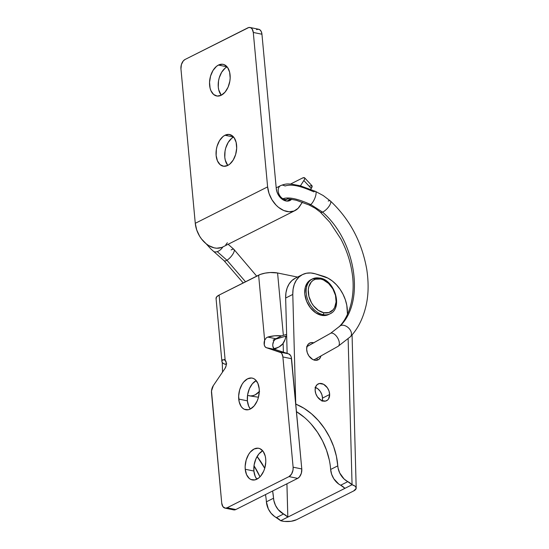 <?xml version="1.0" encoding="UTF-8"?>
<svg xmlns="http://www.w3.org/2000/svg" width="549" height="549" viewBox="0 0 549 549"><rect width="100%" height="100%" fill="white"/><g stroke="black" fill="none" stroke-linecap="round" stroke-linejoin="round"><path stroke-width="0.82" d="M245.238 469.258A16.147 10.006 101.6 0 1 258.716 448.286A16.147 10.006 101.6 0 1 265.702 458.95L265.236 456.109L263.204 451.436L259.993 448.698L258.092 448.19L254.07 449.013L250.262 452.136L248.622 454.421L246.185 460.007L245.163 466.218L245.238 469.258L246.556 474.645L249.225 478.419L250.955 479.517L254.853 479.915L258.84 477.904L260.679 476.079L263.698 471.131L264.755 468.208L265.785 461.997L265.702 458.95A16.147 10.006 101.6 0 1 252.231 479.929A16.147 10.006 101.6 0 1 245.238 469.258L253.899 471.035L245.238 469.258M262.717 450.798A16.147 10.006 -78.4 0 0 253.899 471.035L254.146 464.866L255.909 458.854L258.922 453.913L262.738 450.791M221.913 361.619A13.519 4.667 -5.3 0 1 222.784 359.725L225.255 360.233L222.784 359.725L221.961 361.022L222.105 362.265L223.21 363.376L225.193 364.268L226.73 363.85L225.193 364.268A13.519 4.667 -5.3 0 1 221.913 361.619L216.052 298.443A13.519 4.667 174.7 0 1 219.12 295.067L225.152 360.117L224.232 359.458L225.152 360.117A5.634 3.493 101.6 0 1 226.305 363.081A5.634 3.493 101.6 0 1 224.939 368.537L226.064 365.957L226.305 363.081L225.152 360.117L219.12 295.067L258.62 275.166L264.652 340.222L264.268 344.909L265.057 346.721L266.34 347.689L281.04 352.691L281.932 353.762L282.893 356.953L293.118 467.185L293.008 470.054L291.546 474.089L289.014 476.601L227.142 507.763L225.268 508.148L222.894 506.638L221.734 503.145L211.502 391.012L213.321 385.631L224.939 368.537L213.321 385.631A7.514 4.653 101.6 0 0 211.509 392.912L221.734 503.145A7.514 4.653 101.6 0 0 224.98 508.106A7.514 4.653 101.6 0 0 227.142 507.763L289.014 476.601L297.675 478.378L299.445 476.923L301.339 473.265L301.785 468.963L291.224 356.994L290.593 355.539L288.609 353.851L275.001 349.459L266.34 347.689A5.634 3.493 101.6 0 1 264.652 340.222L266.327 337.813L267.754 337.072L274.637 335.81L281.589 335.864L286.633 334.375L283.359 335.322L277.581 272.983L270.362 272.524L265.133 273.127L260.487 274.37L219.12 295.067L216.629 296.879L216.107 298.738M238.726 399.068A16.147 10.006 101.6 0 1 252.204 378.096A16.147 10.006 101.6 0 1 259.197 388.761L257.879 383.374L255.21 379.599L253.48 378.501L251.586 378L247.558 378.824L243.749 381.946L242.109 384.231L239.673 389.817L238.65 396.021L239.199 401.916L241.231 406.583L242.713 408.23L244.442 409.328L248.34 409.719L250.358 409.005L254.173 405.883L257.186 400.942L258.25 398.011L259.272 391.801L259.197 388.761A16.147 10.006 101.6 0 1 245.719 409.732A16.147 10.006 101.6 0 1 238.726 399.068L247.393 400.845L238.726 399.068M256.205 380.608A16.147 10.006 -78.4 0 0 247.393 400.845L247.633 394.676L249.397 388.665L252.416 383.717L256.225 380.601M232.248 509.177L233.936 509.925L235.802 509.541L297.675 478.378L235.802 509.541L227.142 507.763L235.802 509.541A7.514 4.653 -78.4 0 1 233.641 509.877L224.98 508.106M273.999 348.828L272.832 346.144L272.791 344.381L273.8 340.922L275.873 338.74L273.141 340.119L281.589 335.864L275.873 338.74L267.754 337.072L275.873 338.74A5.634 3.493 -78.4 0 0 272.791 344.381A5.634 3.493 -78.4 0 0 275.001 349.459L288.609 353.851L279.949 352.074L266.34 347.689L275.001 349.459M250.378 408.998L248.704 406.226L247.393 400.845A16.147 10.006 -78.4 0 0 250.378 408.998M256.891 479.188L255.216 476.422L253.899 471.035A16.147 10.006 -78.4 0 0 256.891 479.188M276.922 347.792L274.322 349.102L276.922 347.792L273.862 348.677L276.922 347.792A22.536 15.88 -116.7 0 0 278.865 347.03A22.536 15.88 -116.7 0 0 285.919 336.112L285.185 339.227L282.776 343.811L279.118 346.899L276.922 347.792M225.193 364.268L226.332 363.692L225.193 364.268M297.544 277.08L277.581 272.983L283.359 335.322L281.589 335.864A13.519 4.667 -5.3 0 0 267.754 337.072L266.327 337.813L264.652 340.222L258.62 275.166A13.519 4.667 174.7 0 1 277.581 272.983L297.544 277.08M276.209 338.925L286.674 335.892L274.637 339.467M301.785 468.963L293.118 467.185L282.893 356.953L291.553 358.73L301.785 468.963L293.118 467.185A7.514 4.653 101.6 0 1 289.014 476.601L297.675 478.378A7.514 4.653 -78.4 0 0 301.785 468.963M282.893 356.953L291.553 358.73A7.514 4.653 -78.4 0 0 288.609 353.851L279.949 352.074A7.514 4.653 101.6 0 1 282.893 356.953M329.654 394.498A9.388 6.615 -116.7 0 1 326.614 400.701A9.388 6.615 -116.7 0 1 319.168 398.897A9.388 6.615 -116.7 0 1 315.133 390.14L315.593 387.004L317.096 384.677L319.394 383.518L323.581 384.279L327.362 387.759L329.009 391.032L329.654 394.498L328.556 398.924L327.691 399.96L325.385 401.12L321.199 400.351L317.418 396.879L315.771 393.606L315.133 390.14A9.388 6.615 -116.7 0 1 318.166 383.936A9.388 6.615 -116.7 0 1 325.612 385.741A9.388 6.615 -116.7 0 1 329.654 394.498L322.51 398.094L329.654 394.498M322.188 400.797A9.388 6.615 63.3 0 0 322.51 398.094L322.05 401.23M320.884 356.205A9.388 6.615 -116.7 0 1 318.139 359.821A9.388 6.615 -116.7 0 1 310.693 358.017A9.388 6.615 -116.7 0 1 306.658 349.26L307.117 346.124L308.613 343.798L310.919 342.631L313.925 342.892A9.388 6.615 -116.7 0 0 309.691 343.05L309.691 343.056A9.388 6.615 -116.7 0 0 306.658 349.26L307.296 352.726L308.943 355.999L312.724 359.471L315.558 360.322L318.139 359.821L320.081 358.044L320.884 356.205M222.523 372.092L222.27 362.525L222.523 372.092M304.386 417.412L296.467 411.64A57.206 40.317 63.3 0 1 330.642 469.457L337.779 465.861L330.642 469.457L331.63 474.24L333.819 478.797L338.774 484.088L340.689 485.227L347.833 481.631A15.022 10.589 -116.7 0 1 337.779 465.861A57.206 40.317 -116.7 0 0 296.275 404.332L295.808 404.565L296.275 404.332A0.748 0.528 -116.7 0 1 295.733 403.488L292.789 294.436L285.652 298.032L287.141 353.378L285.652 298.032A30.044 21.171 63.3 0 1 295.369 278.171L291.931 280.553L289.151 283.874L287.134 287.999L285.954 292.782L285.652 298.032L292.789 294.436A30.044 21.171 -116.7 0 1 302.506 274.575A30.044 21.171 -116.7 0 1 315.277 273.807L323.409 276.243A30.044 21.171 -116.7 0 1 347.387 310.823L347.483 314.268L346.796 305.306L345.335 299.733L343.056 294.312L340.057 289.261L336.441 284.773L332.358 281.019L327.959 278.137L315.277 273.807L310.761 272.977L306.445 273.237L302.499 274.582L299.068 276.957L296.295 280.278L294.278 284.403L293.091 289.186L292.789 294.436L295.733 403.488L296.275 404.332L304.064 408.326L311.53 413.816L318.427 420.623L324.541 428.536L329.675 437.299L333.675 446.639L336.407 456.26L338.115 468.249L339.728 472.984L344.093 479.002L352.06 484.746L354.853 486.023L355.704 486.805L356.136 488.521L353.638 490.964L296.542 519.718L291.1 521.282L284.554 521.433L280.676 520.699L274.527 516.444L271.041 513.185L268.337 508.944L266.395 501.82A15.022 10.589 63.3 0 0 276.442 517.59L283.579 513.994L278.178 509.589L275.474 505.348L273.869 500.613L272.62 490.998A57.206 40.317 -116.7 0 1 273.532 498.224L266.395 501.82A57.206 40.317 63.3 0 0 265.483 494.594M259.986 476.848L254.009 465.792A57.206 40.317 63.3 0 1 259.986 476.848M330.642 469.457A15.022 10.589 63.3 0 0 340.689 485.227L344.923 488.342L352.06 484.746A11.282 4.44 -1.5 0 1 356.191 488.04A11.282 4.44 -1.5 0 1 353.638 490.964L296.542 519.718A11.282 4.44 -1.5 0 1 280.676 520.699L287.813 517.103L286.914 483.799L287.813 517.103L283.579 513.994A15.022 10.589 -116.7 0 1 273.532 498.224L266.395 501.82M264.728 468.311L257.104 456.507A57.206 40.317 -116.7 0 1 264.728 468.311M283.14 343.324L283.38 352.163L283.14 343.324M352.06 484.746L348.135 338.98L352.06 484.746L287.834 517.103L344.923 488.349A15.022 10.589 63.3 0 0 340.689 485.227L347.833 481.631A15.022 10.589 -116.7 0 1 352.06 484.746M311.283 424.219L317.397 432.132L322.538 440.895L326.531 450.235L329.263 459.856M315.016 387.285L317.816 388.781L320.218 391.355L321.872 394.628L322.51 398.094A9.388 6.615 63.3 0 0 315.455 387.436M287.813 517.103L286.935 483.786L287.834 517.103L280.676 520.699A15.022 10.589 63.3 0 0 276.442 517.59L283.579 513.994A15.022 10.589 -116.7 0 1 287.813 517.103M319.559 278.11A19.531 13.766 63.3 0 0 310.844 279.949A19.531 13.766 63.3 0 0 307.557 299.246A19.531 13.766 63.3 0 0 322.942 314.604A1.503 0.933 -78.4 0 0 323.766 312.724A18.028 12.702 -116.7 0 1 308.346 293.036A18.028 12.702 -116.7 0 1 320.643 279.029A1.503 0.933 -78.4 0 0 320.005 278.041A1.503 0.933 101.6 0 1 320.643 279.029L315.455 279.228L313.204 280.292L311.297 281.953L308.799 286.804L308.305 289.803L308.915 296.378L311.551 302.876L313.506 305.779L318.345 310.357L323.766 312.724L328.954 312.532L333.106 309.801L334.595 307.598L336.098 301.95L335.494 295.376L332.859 288.884L328.604 283.449L323.375 279.908L320.643 279.029A18.028 12.702 -116.7 0 1 336.063 298.718A18.028 12.702 -116.7 0 1 323.766 312.724A1.503 0.933 101.6 0 1 322.942 314.604A19.531 13.766 -116.7 0 1 307.145 297.963A19.531 13.766 -116.7 0 1 312.463 278.913A19.531 13.766 -116.7 0 1 319.559 278.11A1.503 0.933 101.6 0 1 320.005 278.041L312.463 278.913L311.036 279.633A19.531 13.766 63.3 0 0 305.718 298.683A19.531 13.766 63.3 0 0 321.515 315.325L322.942 314.604L321.515 315.325A19.531 13.766 63.3 0 0 328.611 314.515A19.531 13.766 63.3 0 0 329.311 314.131M328.611 314.515L330.038 313.802A19.531 13.766 -116.7 0 1 322.942 314.604A19.531 13.766 63.3 0 0 331.665 312.765M312.511 279.036L310.075 280.189L308.01 281.994L305.306 287.251L304.812 293.996L306.603 301.216L310.405 307.804L315.641 312.758L321.515 315.325L324.411 315.579L328.666 314.488M227.766 165.441A16.147 10.006 101.6 0 1 223.12 166.169A16.147 10.006 101.6 0 1 216.08 151.963A16.147 10.006 101.6 0 1 224.966 135.253L233.593 137.024L224.966 135.253L222.997 136.55L219.518 140.661L217.081 146.247L216.375 149.335L216.134 155.504L217.445 160.884L220.122 164.666L223.745 166.265L227.766 165.441L229.736 164.144L233.215 160.034L235.651 154.447L236.674 148.237L236.132 142.349L234.094 137.675L232.611 136.028L228.988 134.43L224.966 135.253A16.147 10.006 101.6 0 1 229.612 134.526A16.147 10.006 101.6 0 1 236.653 148.731A16.147 10.006 101.6 0 1 227.766 165.441M233.606 137.044A16.147 10.006 -78.4 0 0 225.22 150.11A16.147 10.006 -78.4 0 0 227.787 165.427L225.268 160.123L224.795 157.275L225.042 151.112L225.742 148.024L228.178 142.438L231.657 138.327L233.627 137.03M227.08 66.834L218.454 65.063A16.147 10.006 101.6 0 1 223.1 64.336A16.147 10.006 101.6 0 1 230.141 78.541A16.147 10.006 101.6 0 1 221.254 95.245L225.063 92.122L228.082 87.181L229.846 81.17L230.161 78.047L229.619 72.152L227.588 67.486L224.376 64.741L222.475 64.24L218.454 65.063L216.484 66.36L213.005 70.471L210.569 76.057L209.546 82.268L210.089 88.156L210.94 90.695L213.609 94.469L217.232 96.068L221.254 95.245A16.147 10.006 101.6 0 1 216.608 95.972A16.147 10.006 101.6 0 1 209.567 81.767A16.147 10.006 101.6 0 1 218.454 65.063L227.08 66.834A16.147 10.006 -78.4 0 0 218.715 79.921A16.147 10.006 -78.4 0 0 221.274 95.238L218.756 89.933L218.282 87.085L218.529 80.916L219.229 77.834L221.666 72.248L225.145 68.138L227.114 66.841M256.541 29.612L258.414 29.227L260.096 29.969L261.338 31.725L261.948 34.23L276.277 188.657L261.948 34.23L253.288 32.453L267.617 186.88L195.272 223.313L180.95 68.893L181.39 64.59L183.284 60.925L185.061 59.477L248.821 27.498L250.632 27.683L252.128 28.96L253.288 32.453L267.617 186.88L269.031 193.447L271.947 199.726L276.092 205.134L278.508 207.337L283.737 210.5L289.083 211.77L294.031 211.015L298.121 208.318L302.369 202.217L299.72 206.307A22.536 15.88 -116.7 0 1 295.074 210.555A22.536 15.88 -116.7 0 1 267.617 186.88L195.272 223.313L196.686 229.887L199.61 236.166L201.552 239.014L206.17 243.777L208.737 245.581L214.089 247.825L216.738 248.21L221.693 247.455M304.606 177.821L311.997 185.761A7.514 2.031 -43 0 1 311.256 188.479L310.707 189.336L311.256 188.479L303.865 180.546L300.447 185.823L304.379 179.66L304.777 178.301L304.311 177.65L302.19 178.178L290.558 184.039L302.19 178.178A7.514 2.031 137 0 1 304.606 177.821A7.514 2.031 137 0 1 303.865 180.546L311.256 188.479L312.045 185.816M291.643 199.26L288.287 201.037L285.686 200.907L283.01 199.788L280.518 197.784L278.446 195.08L276.984 191.937L276.277 188.657A11.268 7.94 -116.7 0 0 290.009 200.495A11.268 7.94 -116.7 0 0 291.643 199.26M250.042 27.491A7.514 4.653 101.6 0 1 253.288 32.453L261.948 34.23A7.514 4.653 -78.4 0 0 258.703 29.269L250.042 27.491A7.514 4.653 101.6 0 0 247.88 27.834L185.061 59.477A7.514 4.653 101.6 0 0 180.95 68.893L195.272 223.313A22.536 15.88 63.3 0 0 222.736 246.995L295.074 210.555M225.783 244.751L227.382 242.747M286.921 201.092L290.792 199.143L286.921 201.092M311.702 185.589L309.581 186.118M317.048 360.213A16.36 9.065 -88.7 0 0 317.192 358.216L317.178 358.545M306.966 346.597A7.514 6.012 -115.9 0 1 307.049 346.549L330.67 333.27A7.514 3.822 59.5 0 1 337.656 337.958A7.514 3.822 59.5 0 1 338.225 346.241A7.514 3.822 -120.5 0 0 337.656 337.958A7.514 3.822 -120.5 0 0 330.67 333.27L340.373 325.722C365.222 301.387 355.821 240.778 322.524 212.099L310.761 204.557A7.514 2.306 -65.5 0 0 315.016 197.777A7.514 2.306 -65.5 0 0 315.709 191.574A7.514 2.306 114.5 0 1 315.016 197.777A7.514 2.306 114.5 0 1 310.761 204.557C302.458 200.948 290.654 196.123 282.927 198.717A7.514 5.291 -116.7 0 1 278.329 191.999A7.514 5.291 -116.7 0 1 280.491 185.699M284.457 200.515L287.244 199.115A7.514 5.291 -116.7 0 1 285.226 199.452L283.744 200.193L285.226 199.452A7.514 5.291 -116.7 0 1 282.927 198.717A7.514 5.291 -116.7 0 1 278.316 191.917A7.514 5.291 -116.7 0 1 280.608 185.637L276.202 187.854M282.742 185.239A7.514 5.291 -116.7 0 1 285.041 185.974C293.674 183.181 305.477 188.273 313.911 191.862A7.514 2.306 -65.5 0 1 315.709 191.574M234.155 249.671A7.514 2.519 130.8 0 1 232.426 254.798A7.514 2.519 130.8 0 1 226.95 260.24L217.26 251.648A7.514 4.495 131 0 1 212.964 250.79A7.514 4.495 -49 0 0 217.26 251.648L226.95 260.24A7.514 2.519 130.8 0 1 223.91 260.494A7.514 2.519 -49.2 0 0 226.95 260.24L245.513 281.767L226.95 260.24A7.514 2.519 -49.2 0 0 232.426 254.798A7.514 2.519 -49.2 0 0 234.155 249.671A7.514 2.519 -49.2 0 0 231.115 249.932M287.23 199.115A7.514 5.291 -116.7 0 1 285.226 199.452A7.514 5.291 -116.7 0 1 282.927 198.717C290.654 196.123 302.458 200.948 310.761 204.557A7.514 2.306 114.5 0 1 308.963 204.846A7.514 2.306 -65.5 0 0 310.761 204.557L322.524 212.099A7.514 2.718 -47.6 0 0 328.563 206.952A7.514 2.718 -47.6 0 0 330.656 201.325A7.514 2.718 132.4 0 1 328.563 206.952A7.514 2.718 132.4 0 1 322.524 212.099C355.821 240.778 365.222 301.387 340.373 325.722A7.514 5.051 43 0 1 348.773 328.165A7.514 5.051 43 0 1 350.777 336.29A7.514 5.051 -137 0 0 348.773 328.165A7.514 5.051 -137 0 0 340.373 325.722A7.514 5.051 -137 0 0 339.207 326.758A7.514 5.051 43 0 1 340.373 325.722L330.67 333.27L307.049 346.549A7.514 6.012 -115.9 0 1 307.426 346.344A7.514 6.012 -115.9 0 1 307.749 346.199M349.603 337.326A7.514 5.051 -137 0 0 350.777 336.29M330.656 201.325A7.514 2.718 -47.6 0 0 328.192 201.03M280.608 185.637C286.784 183.201 288.747 184.128 291.265 184.093L300.152 185.747L315.449 191.375L323.224 195.554L330.423 201.016C349.878 219.36 362.004 242.239 366.807 269.662C368.75 282.948 368.516 294.875 366.108 305.45C363.088 318.461 357.879 328.865 350.482 336.647L338.136 346.295L313.795 359.952A7.514 6.012 -115.9 0 0 313.994 359.856A7.514 6.012 -115.9 0 0 314.364 359.65A7.514 6.012 -115.9 0 1 313.85 359.924M314.364 359.65L337.971 346.385M322.524 212.099A7.514 2.718 132.4 0 1 320.067 211.797A7.514 2.718 -47.6 0 0 322.524 212.099M217.26 251.648A7.514 4.495 -49 0 0 222.88 246.92A7.514 4.495 131 0 1 217.26 251.648M247.53 395.376L250.488 395.925L252.924 395.651L255.319 394.752L259.615 391.231M259.279 391.622A16.69 12.325 98.7 0 1 249.273 395.822M287.106 352.094L286.901 353.295A16.36 9.065 91.3 0 1 287.106 352.094M274.5 349.233L278.865 347.03M352.067 334.876L356.191 488.02M295.369 278.171L302.506 274.575M330.038 313.802C343.187 308.346 334.897 280.065 319.992 278.041M206.033 243.66L210.85 248.937L224.122 260.768L243.2 282.934M306.589 346.748L330.505 333.36L339.502 326.401C350.365 315.25 355.8 293.324 351.861 271.316C350.132 260.514 346.46 249.733 340.847 238.959L329.805 222.221L320.3 212.113L315.236 208.284L309.224 205.045L296.385 200.289C289.639 198.964 286.578 198.58 287.189 199.129L287.367 199.054M228.151 244.264L233.943 249.404L256.685 276.14M258.462 397.229L249.335 395.829"/></g></svg>
